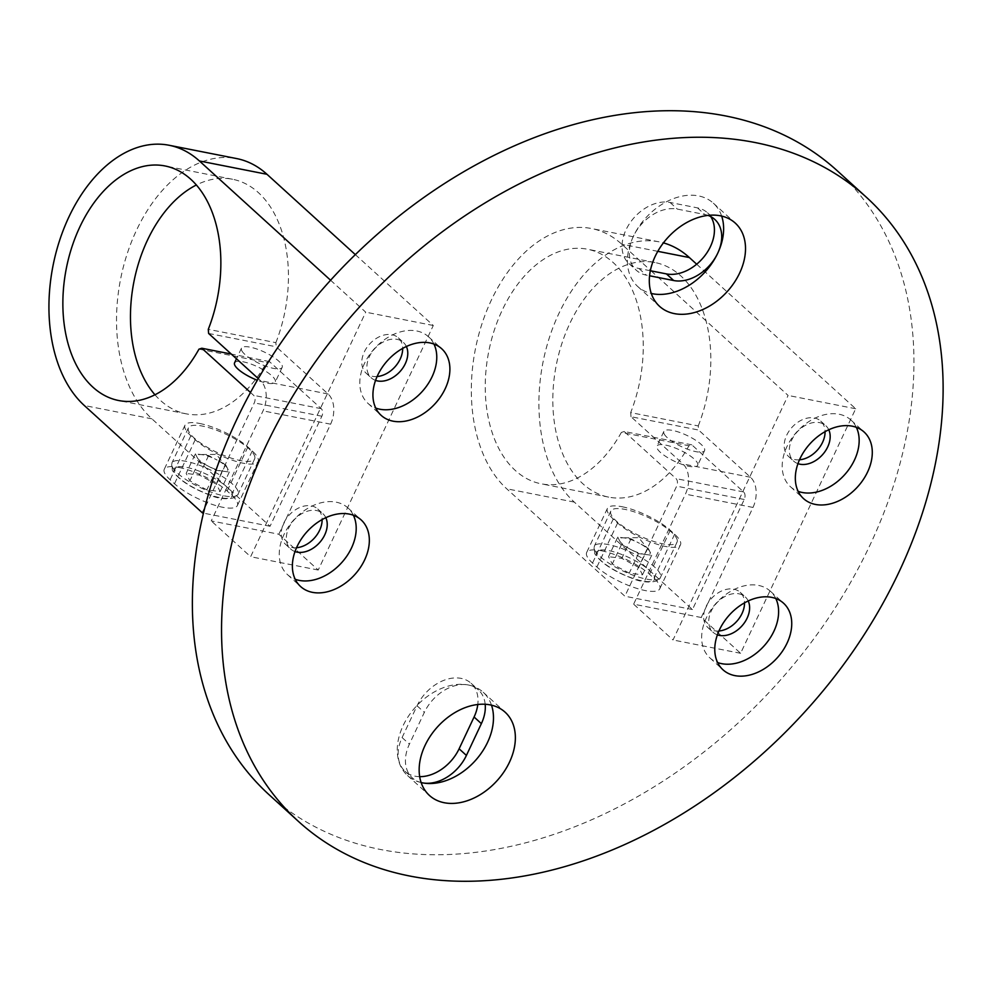 <?xml version="1.0" encoding="UTF-8"?>
<svg xmlns="http://www.w3.org/2000/svg" width="992" height="992" viewBox="0 0 992 992"><rect width="100%" height="100%" fill="white"/><g stroke="black" fill="none" stroke-linecap="round" stroke-linejoin="round"><path stroke-width="0.74" stroke-dasharray="4.96 3.72" d="M241.738 350.622A22.506 6.237 25.2 0 0 262.644 364.957A22.506 6.237 25.2 0 0 282.187 367.35A22.506 6.237 25.2 0 0 281.902 364.92A22.506 6.237 25.2 0 0 260.995 350.585A22.506 6.237 25.2 0 0 241.465 348.192A22.506 6.237 25.2 0 0 241.738 350.622M234.558 362.861A22.506 6.237 -154.8 0 1 254.101 365.254A22.506 6.237 -154.8 0 1 275.007 379.601A22.506 6.237 -154.8 0 1 275.28 382.019A22.506 6.237 -154.8 0 1 257.312 380.258M254.188 454.993A36.568 10.143 -154.8 0 1 254.634 458.936A36.568 10.143 -154.8 0 1 222.89 455.03A36.568 10.143 -154.8 0 1 188.914 431.731A36.568 10.143 -154.8 0 1 188.455 427.788A36.568 10.143 -154.8 0 1 220.212 431.694A36.568 10.143 -154.8 0 1 254.188 454.993M195.374 453.84L199.082 461.243L216.058 470.32L229.313 472.006L225.593 464.616L217.112 460.065A16.938 4.7 -154.8 0 1 226.61 467.046A16.938 4.7 -154.8 0 1 227.453 468.311A16.938 4.7 -154.8 0 1 222.692 471.163A16.938 4.7 -154.8 0 1 207.576 465.781A16.938 4.7 -154.8 0 1 197.222 457.548A16.938 4.7 -154.8 0 1 200.074 454.559A16.938 4.7 -154.8 0 1 201.996 454.683A16.938 4.7 -154.8 0 1 217.112 460.065L208.618 455.526L195.374 453.84L186.161 473.407L189.881 480.81L206.857 489.887L220.112 491.573L216.392 484.17L199.417 475.094L186.161 473.407M178.957 467.48A37.981 10.528 -154.8 0 1 227.156 491.015L231.533 494.996A37.981 10.528 -154.8 0 1 237.386 505.536A37.981 10.528 -154.8 0 1 211.172 504.06A37.981 10.528 -154.8 0 1 174.505 483.749L170.128 479.768A37.981 10.528 -154.8 0 1 164.288 469.216A37.981 10.528 -154.8 0 1 178.957 467.48M199.665 423.472A37.981 10.528 -154.8 0 1 247.876 446.995L252.241 450.976A37.981 10.528 -154.8 0 1 258.094 461.516A37.981 10.528 -154.8 0 1 231.88 460.052A37.981 10.528 -154.8 0 1 195.226 439.729L190.848 435.748A37.981 10.528 -154.8 0 1 184.996 425.208A37.981 10.528 -154.8 0 1 199.665 423.472M198.97 349.159L266.563 362.489L269.415 361.559L321.247 408.679A5.63 3.621 101.2 0 1 321.854 416.231L270.072 526.268L151.912 418.835A140.653 90.545 101.2 0 1 136.499 230.256A140.653 90.545 101.2 0 1 236.642 158.571M154.975 394.804A119.548 76.967 -78.8 0 0 186.322 413.862A119.548 76.967 -78.8 0 0 266.563 362.489M355.297 254.584L433.293 325.488L318.221 570.04L278.826 534.229L211.246 520.912L263.029 410.862A22.506 14.483 -78.8 0 0 260.561 380.68L258.267 378.597M278.826 534.229L330.609 424.179A22.506 14.483 -78.8 0 0 328.141 394.01L276.198 346.778L275.863 342.662L208.283 329.344M208.618 333.461L276.198 346.778M275.863 342.662A119.548 76.967 -78.8 0 0 232.562 179.267A119.548 76.967 -78.8 0 0 196.329 185.008M269.415 361.559L231.26 354.045M250.468 392.46L253.654 395.362A5.63 3.621 101.2 0 1 254.274 402.901L204.637 508.4M270.072 526.268L203.472 513.137M330.547 280.203L365.713 312.17L250.629 556.723L211.246 520.912M433.293 325.488L365.713 312.17M318.221 570.04L250.629 556.723M199.082 461.243L189.881 480.81M216.058 470.32L206.857 489.887M208.618 455.526L199.417 475.094M225.593 464.616L216.392 484.17M229.313 472.006L220.112 491.573M664.132 433.876A22.506 6.237 25.2 0 0 685.038 448.223A22.506 6.237 25.2 0 0 704.58 450.616A22.506 6.237 25.2 0 0 704.295 448.186A22.506 6.237 25.2 0 0 683.389 433.851A22.506 6.237 25.2 0 0 663.846 431.458A22.506 6.237 25.2 0 0 664.132 433.876M697.388 462.867A22.506 6.237 -154.8 0 1 697.674 465.285A22.506 6.237 -154.8 0 1 678.131 462.892A22.506 6.237 -154.8 0 1 657.225 448.558A22.506 6.237 -154.8 0 1 656.952 446.127A22.506 6.237 -154.8 0 1 676.482 448.52A22.506 6.237 -154.8 0 1 697.388 462.867M676.569 538.247A36.568 10.143 -154.8 0 1 677.028 542.202A36.568 10.143 -154.8 0 1 645.271 538.296A36.568 10.143 -154.8 0 1 611.295 514.997A36.568 10.143 -154.8 0 1 610.849 511.054A36.568 10.143 -154.8 0 1 642.605 514.96A36.568 10.143 -154.8 0 1 676.569 538.247M617.756 537.106L621.476 544.509L638.451 553.586L651.707 555.272L647.987 547.869L639.493 543.331A16.938 4.7 -154.8 0 1 649.004 550.312A16.938 4.7 -154.8 0 1 649.847 551.577A16.938 4.7 -154.8 0 1 645.073 554.429A16.938 4.7 -154.8 0 1 629.957 549.047A16.938 4.7 -154.8 0 1 619.616 540.801A16.938 4.7 -154.8 0 1 622.455 537.825A16.938 4.7 -154.8 0 1 624.39 537.949A16.938 4.7 -154.8 0 1 639.493 543.331L631.011 538.792L617.756 537.106L608.555 556.673L612.275 564.076L629.238 573.153L642.494 574.839L638.774 567.436L621.81 558.36L608.555 556.673M601.338 550.746A37.981 10.528 -154.8 0 1 649.549 574.281L653.926 578.249A37.981 10.528 -154.8 0 1 659.767 588.802A37.981 10.528 -154.8 0 1 633.566 587.326A37.981 10.528 -154.8 0 1 596.899 567.015L592.522 563.034A37.981 10.528 -154.8 0 1 586.669 552.482A37.981 10.528 -154.8 0 1 601.338 550.746M622.058 506.726A37.981 10.528 -154.8 0 1 670.257 530.261L674.634 534.242A37.981 10.528 -154.8 0 1 680.487 544.782A37.981 10.528 -154.8 0 1 654.274 543.306A37.981 10.528 -154.8 0 1 617.619 522.995L613.242 519.014A37.981 10.528 -154.8 0 1 607.389 508.462A37.981 10.528 -154.8 0 1 622.058 506.726M696.682 264.207L855.687 408.754L740.602 653.306L701.22 617.495L633.64 604.165L685.422 494.128A22.506 14.483 -78.8 0 0 682.955 463.946L631.011 416.727L698.591 430.044L698.256 425.928L630.676 412.61A119.548 76.967 -78.8 0 0 587.376 249.215A119.548 76.967 -78.8 0 0 502.25 310.136A119.548 76.967 -78.8 0 0 541.136 483.798A119.548 76.967 -78.8 0 0 621.364 432.425L688.944 445.755L691.808 444.825L743.628 491.945A5.63 3.621 101.2 0 1 744.248 499.484L692.466 609.534L574.294 502.101A140.653 90.545 101.2 0 1 558.893 313.509A140.653 90.545 101.2 0 1 659.035 241.837A140.653 90.545 101.2 0 1 663.412 242.879M691.808 444.825L624.216 431.508L676.048 478.628A5.63 3.621 101.2 0 1 676.668 486.167L624.886 596.217L506.714 488.783A140.653 90.545 101.2 0 1 491.313 300.192A140.653 90.545 101.2 0 1 591.455 228.52A140.653 90.545 101.2 0 1 621.786 244.23L650.442 270.283M698.256 425.928A119.548 76.967 -78.8 0 0 654.956 262.533A119.548 76.967 -78.8 0 0 569.83 323.466A119.548 76.967 -78.8 0 0 608.716 497.128A119.548 76.967 -78.8 0 0 688.944 445.755M701.22 617.495L753.002 507.445A22.506 14.483 -78.8 0 0 750.535 477.276L698.591 430.044M692.466 609.534L624.886 596.217M651.112 270.89L788.094 395.436L673.022 639.976L633.64 604.165M855.687 408.754L788.094 395.436M740.602 653.306L673.022 639.976M630.676 412.61L631.011 416.727M624.216 431.508L621.364 432.425M621.476 544.509L612.275 564.076M638.451 553.586L629.238 573.153M631.011 538.792L621.81 558.36M647.987 547.869L638.774 567.436M651.707 555.272L642.494 574.839M433.95 344.063A45.012 32.104 132.3 0 0 428.556 336.796A45.012 32.104 132.3 0 0 416.69 330.968A45.012 32.104 132.3 0 0 364.486 363.444A45.012 32.104 132.3 0 0 368.007 403.409A45.012 32.104 132.3 0 0 375.745 408.072M406.373 346.506A23.907 17.05 132.3 0 0 403.422 342.463A23.907 17.05 132.3 0 0 369.384 356.612A23.907 17.05 132.3 0 0 371.256 377.84A23.907 17.05 132.3 0 0 375.559 380.395M353.388 515.245A45.012 32.104 132.3 0 0 348.006 507.978A45.012 32.104 132.3 0 0 336.139 502.163A45.012 32.104 132.3 0 0 283.935 534.626A45.012 32.104 132.3 0 0 287.457 574.591A45.012 32.104 132.3 0 0 295.194 579.254M325.822 517.688A23.907 17.05 132.3 0 0 322.871 513.645A23.907 17.05 132.3 0 0 288.833 527.794A23.907 17.05 132.3 0 0 290.706 549.035A23.907 17.05 132.3 0 0 295.008 551.577M856.344 427.329A45.012 32.104 132.3 0 0 850.962 420.062A45.012 32.104 132.3 0 0 839.096 414.234A45.012 32.104 132.3 0 0 786.892 446.71A45.012 32.104 132.3 0 0 790.401 486.675A45.012 32.104 132.3 0 0 798.151 491.338M828.766 429.772A23.907 17.05 132.3 0 0 825.828 425.729A23.907 17.05 132.3 0 0 791.79 439.878A23.907 17.05 132.3 0 0 793.65 461.106A23.907 17.05 132.3 0 0 797.952 463.661M775.794 598.511A45.012 32.104 132.3 0 0 770.4 591.244A45.012 32.104 132.3 0 0 758.545 585.429A45.012 32.104 132.3 0 0 706.341 617.892A45.012 32.104 132.3 0 0 709.85 657.857A45.012 32.104 132.3 0 0 717.6 662.52M748.216 600.954A23.907 17.05 132.3 0 0 745.265 596.911A23.907 17.05 132.3 0 0 711.239 611.06A23.907 17.05 132.3 0 0 713.099 632.301A23.907 17.05 132.3 0 0 717.402 634.843M485.187 704.258A37.981 27.082 132.3 0 0 478.404 689.924A37.981 27.082 132.3 0 0 468.398 685.001A56.259 40.126 132.3 0 0 408.654 715.889A56.259 40.126 132.3 0 0 407.526 775.546A56.259 40.126 132.3 0 0 421.141 782.564M721.655 216.07A56.259 40.126 132.3 0 0 713.372 203.199A56.259 40.126 132.3 0 0 698.542 195.908A56.259 40.126 132.3 0 0 633.293 236.493A56.259 40.126 132.3 0 0 637.682 286.452A56.259 40.126 132.3 0 0 651.285 293.471M837 170.537A421.947 300.948 -47.7 0 1 869.947 545.191A421.947 300.948 -47.7 0 1 269.316 794.939M708.003 215.388A37.981 27.082 132.3 0 0 704.791 214.508L677.338 209.101A37.981 27.082 132.3 0 0 633.293 236.493A37.981 27.082 132.3 0 0 636.256 270.208A37.981 27.082 132.3 0 0 646.263 275.131L649.574 275.776M650.355 270.742L638.972 268.497A37.981 27.082 -47.7 0 1 628.965 263.587A37.981 27.082 -47.7 0 1 625.989 229.859A37.981 27.082 -47.7 0 1 670.046 202.467L697.5 207.886A37.981 27.082 -47.7 0 1 707.507 212.796A37.981 27.082 -47.7 0 1 710.731 216.578M718.94 630.986A23.907 17.05 -47.7 0 1 707.99 627.651A23.907 17.05 -47.7 0 1 706.13 606.422A23.907 17.05 -47.7 0 1 740.168 592.274A23.907 17.05 -47.7 0 1 744.521 602.851M799.49 459.804A23.907 17.05 -47.7 0 1 788.553 456.469A23.907 17.05 -47.7 0 1 786.681 435.24A23.907 17.05 -47.7 0 1 820.719 421.092A23.907 17.05 -47.7 0 1 825.071 431.656M296.534 547.72A23.907 17.05 -47.7 0 1 285.597 544.385A23.907 17.05 -47.7 0 1 283.737 523.156A23.907 17.05 -47.7 0 1 317.762 509.008A23.907 17.05 -47.7 0 1 322.127 519.572M377.096 376.538A23.907 17.05 -47.7 0 1 366.147 373.203A23.907 17.05 -47.7 0 1 364.287 351.974A23.907 17.05 -47.7 0 1 398.325 337.826A23.907 17.05 -47.7 0 1 402.678 348.39M419.69 776.662A37.981 27.082 -47.7 0 1 405.058 771.28A37.981 27.082 -47.7 0 1 402.095 737.564L417.049 705.771A37.981 27.082 -47.7 0 1 471.113 683.29A37.981 27.082 -47.7 0 1 477.784 704.494M491.499 705.163A56.259 40.126 132.3 0 0 483.228 692.292A56.259 40.126 132.3 0 0 468.398 685.001A37.981 27.082 132.3 0 0 424.34 712.405L409.386 744.186A37.981 27.082 132.3 0 0 412.35 777.914A37.981 27.082 132.3 0 0 421.129 782.552M172.335 466.947A36.568 10.143 25.2 0 0 206.311 490.246A36.568 10.143 25.2 0 0 238.068 494.152A36.568 10.143 25.2 0 0 237.609 490.197A36.568 10.143 25.2 0 0 203.645 466.91A36.568 10.143 25.2 0 0 171.889 463.004A36.568 10.143 25.2 0 0 172.335 466.947M231.756 492.689A32.066 8.891 -154.8 0 1 209.225 494.624A32.066 8.891 -154.8 0 1 174.518 472.291A32.066 8.891 -154.8 0 1 197.036 470.357A32.066 8.891 -154.8 0 1 231.756 492.689M247.876 446.995L227.156 491.015M330.609 424.179L263.029 410.862M328.141 394.01L260.561 380.68M321.247 408.679L253.654 395.362M321.854 416.231L254.274 402.901M151.912 418.835L84.32 405.517M252.241 450.976L231.533 494.996M195.226 439.729L174.505 483.749M190.848 435.748L170.128 479.768M594.729 550.213A36.568 10.143 25.2 0 0 628.705 573.512A36.568 10.143 25.2 0 0 660.449 577.406A36.568 10.143 25.2 0 0 660.002 573.463A36.568 10.143 25.2 0 0 626.026 550.163A36.568 10.143 25.2 0 0 594.282 546.27A36.568 10.143 25.2 0 0 594.729 550.213M654.15 575.943A32.066 8.891 -154.8 0 1 631.619 577.89A32.066 8.891 -154.8 0 1 596.899 555.557A32.066 8.891 -154.8 0 1 619.43 553.623A32.066 8.891 -154.8 0 1 654.15 575.943M670.257 530.261L649.549 574.281M657.808 251.336L621.786 244.23M753.002 507.445L685.422 494.128M750.535 477.276L682.955 463.946M743.628 491.945L676.048 478.628M744.248 499.484L676.668 486.167M574.294 502.101L506.714 488.783M674.634 534.242L653.926 578.249M617.619 522.995L596.899 567.015M613.242 519.014L592.522 563.034M638.972 268.497L646.263 275.131M402.095 737.564L409.386 744.186M417.049 705.771L424.34 712.405M670.046 202.467L677.338 209.101M697.5 207.886L704.791 214.508M282.187 367.35L275.28 382.019M254.634 458.936L238.068 494.152C238.477 497.959 224.7 502.039 208.469 494.549C190.476 487.593 178.424 479.545 172.335 470.406L171.889 463.004L188.455 427.788M226.61 467.046L216.343 454.423L200.074 454.559M186.322 413.862L118.742 400.532M232.562 179.267L164.982 165.949M258.094 461.516L237.386 505.536M184.996 425.208L164.288 469.216M241.465 348.192L236.48 358.782M704.58 450.616L697.674 465.285M677.028 542.202L660.449 577.406C660.858 581.225 647.094 585.292 630.862 577.815C612.858 570.859 600.817 562.811 594.729 553.672L594.282 546.27L610.849 511.054M649.004 550.312L638.724 537.689L622.455 537.825M659.035 241.837L591.455 228.52M608.716 497.128L541.136 483.798M654.956 262.533L587.376 249.215M680.487 544.782L659.767 588.802M607.389 508.462L586.669 552.482M663.846 431.458L656.952 446.127M368.007 403.409L381.139 415.338M287.457 574.591L300.588 586.52M790.401 486.675L803.532 498.604M709.85 657.857L722.982 669.786M407.526 775.546L429.412 795.435M637.682 286.452L659.568 306.342M628.965 263.587L636.256 270.208M740.168 592.274L745.265 596.911M820.719 421.092L825.828 425.729M317.762 509.008L322.871 513.645M398.325 337.826L403.422 342.463M366.147 373.203L371.256 377.84M285.597 544.385L290.706 549.035M788.553 456.469L793.65 461.106M707.99 627.651L713.099 632.301M405.058 771.28L412.35 777.914M471.113 683.29L478.404 689.924M707.507 212.796L714.798 219.43M713.372 203.199L735.258 223.088M483.228 692.292L505.102 712.182M770.4 591.244L783.531 603.186M850.962 420.062L864.082 432.004M348.006 507.978L361.138 519.92M428.556 336.796L441.688 348.738"/><path stroke-width="1.49" d="M257.312 380.258A22.506 6.237 -154.8 0 1 234.831 365.292A22.506 6.237 -154.8 0 1 234.558 362.861L236.48 358.782M204.637 508.4L202.492 512.951L84.32 405.517A140.653 90.545 101.2 0 1 68.919 216.926A140.653 90.545 101.2 0 1 169.062 145.254L236.642 158.571A140.653 90.545 101.2 0 1 266.984 174.294L355.297 254.584M169.062 145.254A140.653 90.545 101.2 0 1 199.404 160.964L330.547 280.203M258.267 378.597L208.618 333.461L208.283 329.344A119.548 76.967 -78.8 0 0 164.982 165.949A119.548 76.967 -78.8 0 0 79.868 226.87A119.548 76.967 -78.8 0 0 118.742 400.532A119.548 76.967 -78.8 0 0 198.97 349.159L201.835 348.242L250.468 392.46M196.329 185.008A119.548 76.967 -78.8 0 0 147.448 240.2A119.548 76.967 -78.8 0 0 154.975 394.804M231.26 354.045L201.835 348.242M203.472 513.137L202.492 512.951M663.412 242.879A140.653 90.545 101.2 0 1 689.378 257.56L696.682 264.207M650.442 270.283L651.112 270.89M375.745 408.072A45.012 32.104 132.3 0 0 379.874 409.225A45.012 32.104 132.3 0 0 432.078 376.762A45.012 32.104 132.3 0 0 433.95 344.063M375.559 380.395A23.907 17.05 132.3 0 0 405.294 363.692A23.907 17.05 132.3 0 0 406.373 346.506M295.194 579.254A45.012 32.104 132.3 0 0 299.324 580.407A45.012 32.104 132.3 0 0 351.515 547.944A45.012 32.104 132.3 0 0 353.388 515.245M295.008 551.577A23.907 17.05 132.3 0 0 324.744 534.874A23.907 17.05 132.3 0 0 325.822 517.688M798.151 491.338A45.012 32.104 132.3 0 0 802.268 492.491A45.012 32.104 132.3 0 0 854.472 460.028A45.012 32.104 132.3 0 0 856.344 427.329M797.952 463.661A23.907 17.05 132.3 0 0 827.688 446.958A23.907 17.05 132.3 0 0 828.766 429.772M717.6 662.52A45.012 32.104 132.3 0 0 721.717 663.673A45.012 32.104 132.3 0 0 773.921 631.21A45.012 32.104 132.3 0 0 775.794 598.511M717.402 634.843A23.907 17.05 132.3 0 0 747.137 618.14A23.907 17.05 132.3 0 0 748.216 600.954M429.821 342.91A45.012 32.104 132.3 0 0 382.032 367.61A45.012 32.104 132.3 0 0 381.139 415.338A45.012 32.104 132.3 0 0 393.006 421.166A45.012 32.104 132.3 0 0 440.795 396.465A45.012 32.104 132.3 0 0 441.688 348.738A45.012 32.104 132.3 0 0 429.821 342.91M349.271 514.092A45.012 32.104 132.3 0 0 301.481 538.792A45.012 32.104 132.3 0 0 300.588 586.52A45.012 32.104 132.3 0 0 312.443 592.348A45.012 32.104 132.3 0 0 360.232 567.647A45.012 32.104 132.3 0 0 361.138 519.92A45.012 32.104 132.3 0 0 349.271 514.092M852.227 426.176A45.012 32.104 132.3 0 0 804.438 450.876A45.012 32.104 132.3 0 0 803.532 498.604A45.012 32.104 132.3 0 0 815.399 504.432A45.012 32.104 132.3 0 0 863.189 479.731A45.012 32.104 132.3 0 0 864.082 432.004A45.012 32.104 132.3 0 0 852.227 426.176M771.664 597.358A45.012 32.104 132.3 0 0 723.875 622.058A45.012 32.104 132.3 0 0 722.982 669.786A45.012 32.104 132.3 0 0 734.849 675.614A45.012 32.104 132.3 0 0 782.638 650.913A45.012 32.104 132.3 0 0 783.531 603.186A45.012 32.104 132.3 0 0 771.664 597.358M490.271 704.903A56.259 40.126 132.3 0 0 430.54 735.779A56.259 40.126 132.3 0 0 429.412 795.435A56.259 40.126 132.3 0 0 444.242 802.726A56.259 40.126 132.3 0 0 503.986 771.838A56.259 40.126 132.3 0 0 505.102 712.182A56.259 40.126 132.3 0 0 490.271 704.903M421.141 782.564A56.259 40.126 132.3 0 0 422.356 782.824A37.981 27.082 132.3 0 0 466.414 755.433L481.368 723.639A37.981 27.082 132.3 0 0 485.187 704.258M651.285 293.471A56.259 40.126 132.3 0 0 652.513 293.731A56.259 40.126 132.3 0 0 717.762 253.146A37.981 27.082 132.3 0 0 714.798 219.43A37.981 27.082 132.3 0 0 708.003 215.388M720.428 215.81A56.259 40.126 132.3 0 0 660.684 246.686A56.259 40.126 132.3 0 0 659.568 306.342A56.259 40.126 132.3 0 0 674.399 313.621A56.259 40.126 132.3 0 0 734.13 282.745A56.259 40.126 132.3 0 0 735.258 223.088A56.259 40.126 132.3 0 0 720.428 215.81M298.493 821.463L269.316 794.939A421.947 300.948 -47.7 0 1 236.369 420.286A421.947 300.948 -47.7 0 1 837 170.537L866.177 197.061A421.947 300.948 -47.7 0 1 899.124 571.714A421.947 300.948 -47.7 0 1 298.493 821.463A421.947 300.948 -47.7 0 1 265.546 446.809A421.947 300.948 -47.7 0 1 866.177 197.061M744.521 602.851A23.907 17.05 -47.7 0 1 742.028 613.502A23.907 17.05 -47.7 0 1 718.94 630.986M825.071 431.656A23.907 17.05 -47.7 0 1 822.579 442.32A23.907 17.05 -47.7 0 1 799.49 459.804M322.127 519.572A23.907 17.05 -47.7 0 1 319.635 530.236A23.907 17.05 -47.7 0 1 296.534 547.72M402.678 348.39A23.907 17.05 -47.7 0 1 400.185 359.054A23.907 17.05 -47.7 0 1 377.096 376.538M477.784 704.494A37.981 27.082 -47.7 0 1 474.077 717.005L459.11 748.799A37.981 27.082 -47.7 0 1 419.69 776.662M421.129 782.552A37.981 27.082 132.3 0 0 422.356 782.824A56.259 40.126 132.3 0 0 475.614 760.294A56.259 40.126 132.3 0 0 491.499 705.163M710.731 216.578A37.981 27.082 -47.7 0 1 704.729 255.862A37.981 27.082 -47.7 0 1 666.426 273.904L650.355 270.742M649.574 275.776L673.717 280.538A37.981 27.082 132.3 0 0 717.762 253.146A56.259 40.126 132.3 0 0 721.655 216.07M266.984 174.294L199.404 160.964M689.378 257.56L657.808 251.336M459.11 748.799L466.414 755.433M474.077 717.005L481.368 723.639M666.426 273.904L673.717 280.538"/></g></svg>
